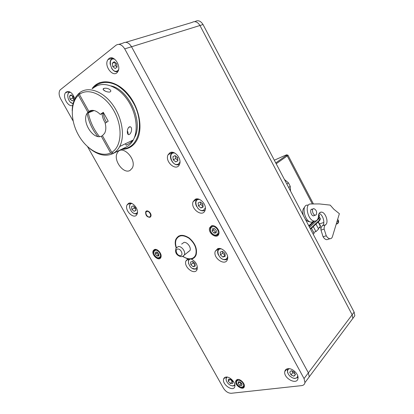 <?xml version="1.0" encoding="UTF-8"?>
<svg xmlns="http://www.w3.org/2000/svg" width="414" height="414" viewBox="0 0 414 414"><rect width="100%" height="100%" fill="white"/><g stroke="black" fill="none" stroke-linecap="round" stroke-linejoin="round"><path stroke-width="0.62" d="M188.147 258.662L187.754 258.962L182.574 256.432M176.173 247.831C175.034 244.664 174.91 241.859 175.805 239.406C178.46 234.51 182.936 234.045 189.229 238.014C195.129 243.189 197.431 248.783 196.132 254.801C195.263 257.161 193.659 258.59 191.315 259.081L192.251 258.352M192.645 258.181L194.518 257.425M178.636 236.073L177.378 237.657M307.255 379.519L309.253 376.838L308.368 372.838L304.042 378.572L304.952 382.603C304.632 384.352 303.545 385.356 301.687 385.61L231.266 393.279C228.238 393.243 225.62 391.525 223.415 388.12L87.597 146.716M304.042 378.572L124.717 48.878L131.533 46.756C128.847 42.57 125.98 41.364 122.942 43.139C125.98 41.364 128.847 42.57 131.533 46.756L308.368 372.838L131.533 46.756L199.952 25.492C197.618 21.818 194.963 20.803 191.987 22.454C194.963 20.803 197.618 21.818 199.952 25.492L352.154 314.769L199.952 25.492L203.031 24.535C200.712 20.881 198.068 19.877 195.097 21.523L194.73 21.631M73.107 120.96L60.594 98.718C58.829 95.22 58.648 92.312 60.061 89.983L116.075 45.198C119.113 43.408 121.995 44.634 124.717 48.878M130.074 170.397C123.527 174.553 112.851 159.892 117.317 152.89C121.819 143.637 137.334 159.395 132.232 168.131L130.074 170.397L132.232 168.131C137.334 159.395 121.819 143.637 117.317 152.89C112.851 159.892 123.527 174.553 130.074 170.397M92.089 88.643C99.344 78.137 115.522 79.814 127.326 93.341C139.213 106.74 143.399 128.402 136.936 140.061C135.243 143.182 133.044 145.542 130.332 147.136C127.709 148.657 124.805 149.387 121.633 149.319M99.463 136.589C93.719 129.541 89.988 121.535 88.27 112.567M108.882 58.643C113.69 54.312 121.788 66.349 117.721 71.777C113.581 78.65 103.303 65.733 107.997 59.58L108.882 58.643M169.911 152.75C174.589 149.78 182.201 159.069 179.474 164.441C176.509 172.001 164.472 161.729 168.063 154.774L169.911 152.75M195.31 199.248C199.905 196.836 207.259 205.184 205.059 210.343C202.643 217.935 190.062 208.651 193.126 201.618L195.31 199.248M287.87 368.693C292.294 367.839 298.898 374.163 297.976 378.406C297.128 385.569 283.243 378.236 284.785 371.544C285.117 369.925 286.146 368.972 287.87 368.693M225.94 377.076C229.827 376.29 235.964 382.779 234.826 386.49C233.667 392.467 221.868 384.642 223.601 379.115C223.922 377.951 224.704 377.268 225.94 377.076M128.552 203.383C132.547 201.033 139.456 209.841 137.034 214.214C134.478 220.305 124.034 210.4 127.114 204.847L128.552 203.383M72.693 105.451C68.207 107.511 62.126 96.757 65.515 92.715L66.136 92.074C69.795 90.666 72.678 92.922 74.789 98.853M149.971 217.298C146.913 217.148 145.485 215.347 145.681 211.89C146.908 208.791 152.269 213.541 150.805 216.439L149.971 217.298M237.532 379.441C240.513 378.867 245.155 383.706 244.322 386.541C243.494 391.142 234.412 385.346 235.68 381.066L237.532 379.441M154.438 249.549C157.413 248.146 162.412 254.17 160.896 257.337C159.281 261.927 151.136 255.055 153.144 250.832L154.438 249.549M211.435 225.884C214.871 224.29 220.279 230.231 218.815 234.008C217.221 239.69 207.569 233.103 209.644 227.803L211.435 225.884M217.676 248.71C222.163 246.816 229.237 254.419 227.477 259.273C225.568 266.709 212.672 258.186 215.239 251.267L217.676 248.71M191.315 259.081C195.817 261.55 197.757 264.944 197.152 269.26C195.17 275.967 183.34 267.17 185.907 260.98L187.754 258.962M158.443 258.812L158.024 258.067M153.925 250.765L153.578 250.139M354.141 312.13L308.368 372.838L309.253 376.838L352.837 318.428L352.154 314.769L352.837 318.428L354.819 315.779L354.141 312.13L203.031 24.535M129.349 203.522L129.152 203.165M67.782 91.453L67.756 91.929M350.881 321.057L354.819 315.779M309.662 221.661L309.258 221.676C307.902 221.604 306.583 220.776 305.315 219.197M303.358 215.482C302.272 211.59 302.675 208.884 304.58 207.362M316.167 214.876L315.328 215.187C312.73 215.264 311.219 208.387 313.879 208.625C316.477 210.017 317.238 212.097 316.167 214.876M290.53 191.061L290.224 186.269L288.429 182.843L284.454 179.505M323.846 222.463L319.448 223.912M333.87 209.261L339.371 213.686L332.452 236.596C331.987 238.029 331.164 238.743 329.989 238.733C328.638 238.609 327.391 237.626 326.253 235.783L324.141 229.082C324.038 227.007 324.498 225.573 325.523 224.776C329.104 222.649 325.502 211.896 321.29 212.097C319.479 212.206 318.532 213.655 318.454 216.444C318.097 219.477 316.834 221.035 314.666 221.117C307.907 221.319 303.943 203.512 310.795 203.973L319.432 203.931L330.201 205.111L333.87 209.261M314.516 215.466L313.574 215.875C310.909 215.953 309.367 208.93 312.094 209.173L312.28 209.189M319.137 213.376C323.122 214.618 325.554 223.917 322.371 225.801C321.342 226.598 320.876 228.026 320.979 230.096L323.075 236.767C324.214 238.604 325.456 239.577 326.812 239.701L328.173 239.287M307.669 205.096C300.807 204.656 304.735 222.39 311.504 222.173L313.558 221.485M313.227 234.257L314.154 233.356L311.499 228.295M313.294 226.593L315.939 231.628L313.636 232.368M315.954 224.067L318.578 229.071L315.939 231.628M320.591 226.101L318.299 228.538M181.632 244.089L184.059 242.345C187.351 242.019 191.335 247.427 190.047 250.46L187.697 252.245M194.228 257.063L195.724 255.769M180.556 235.39L178.895 236.451M182.947 256.313C185.286 257.984 187.594 258.812 189.871 258.807C192.774 258.688 194.74 257.265 195.775 254.548C197.028 248.742 194.808 243.334 189.11 238.34C183.029 234.505 178.708 234.955 176.147 239.685C175.313 241.957 175.396 244.56 176.39 247.5M134.353 137.738C143.803 122.761 129.204 89.652 111.004 85.895C129.204 89.652 143.803 122.761 134.353 137.738L134.26 137.909M90.573 111.594L90.625 111.92M132.728 140.232C130.912 142.535 128.713 144.15 126.141 145.081L128.563 143.943M226.267 377.045L225.992 377.718L226.23 380.321M231.783 385.75L232.906 385.977L234.924 385.496M234.785 384.415C234.396 385.434 233.568 385.905 232.301 385.827C230.422 385.563 228.751 384.466 227.296 382.536C225.697 379.964 225.697 378.158 227.302 377.113M232.564 383.566L230.36 383.504L228.295 381.315L228.414 379.183L230.619 379.229L232.699 381.429L232.564 383.566M230.36 383.504L232.223 381.418L232.699 381.429M230.163 379.219L232.223 381.418M228.295 381.315L230.158 379.24M192.293 268.386L196.365 269.204L197.297 268.702M189.291 258.797L188.453 260.07L188.572 263.64M197.359 266.911L195.589 268.924C190.243 270.808 185.001 258.595 191.371 259.04M193.172 266.751L190.849 264.737L190.564 262.046L192.613 261.363L194.947 263.382L195.227 266.078L193.172 266.751L195.134 265.183M194.953 263.433L194.218 262.75M190.849 264.737L193.002 263.035L195.097 264.846M192.852 261.57L193.002 263.035M220.957 258.176C222.815 259.599 224.585 260.08 226.272 259.614L227.586 258.833M219.146 248.472L217.821 250.31C217.391 251.774 217.609 253.378 218.473 255.122M227.602 256.545C227.405 257.963 226.701 258.89 225.49 259.314C219.477 261.394 214.224 248.224 221.376 248.907M222.918 257.042L220.445 254.946L220.217 252.1L222.468 251.345L224.962 253.451L225.18 256.307L222.918 257.042L225.102 255.267M224.978 253.699L223.674 252.364M220.445 254.946L222.572 253.202L225.035 255.288M222.421 251.36L222.572 253.202M293.148 378.101L294.696 378.489L298.023 377.475M287.725 368.714L287.212 369.971L288.092 373.79M297.728 375.86C297.428 377.671 296.233 378.489 294.142 378.318L292.336 377.796L289.769 376.036C286.897 372.652 286.736 370.199 289.288 368.688M291.026 374.918L289.712 372.181L291.259 370.69L294.137 371.958L295.456 374.711L293.893 376.191L291.026 374.918L292.791 372.672L294.928 373.614M294.276 372.248L293.531 371.689M291.999 371.016L292.791 372.672M293.893 376.191L295.301 374.385M133.07 212.879C134.581 213.929 135.952 214.204 137.179 213.696L137.246 213.665M130.72 203.134L129.861 204.174L129.535 207.181M137.469 212.325L136.366 213.37C131.699 215.689 126.322 203.584 132.03 203.548M134.084 211.321L131.895 209.427L131.492 206.689L133.282 205.841L135.487 207.74L135.885 210.483L134.084 211.321L135.849 210.24M135.513 207.885L135.264 207.549M131.895 209.427L134.239 208.004L135.709 209.272M134.017 206.472L134.239 208.004M197.773 208.18C199.921 210.493 202.104 211.29 204.309 210.586L205.137 210.1M197.483 198.911L195.92 200.806C195.325 202.524 195.548 204.412 196.598 206.467M205.385 207.931L203.491 210.224C197.343 212.863 192.112 198.56 199.595 199.465M200.909 207.978L198.42 205.908L198.135 202.901L200.345 201.954L202.85 204.03L203.124 207.052L200.909 207.978L203.072 206.482M202.912 204.702L201.706 203.083M198.42 205.908L200.681 204.366L203.062 206.343M200.464 202.053L200.681 204.366M69.48 91.742L68.481 92.596L67.653 95.484M70.437 102.191L73.045 103.769M73.149 103.35C68.067 103.743 65.272 91.385 70.722 92.415M72.212 100.928L70.044 99.122L69.495 96.084L71.12 94.832L73.304 96.643L73.842 99.696L72.212 100.928M70.044 99.122L72.714 98.149L73.718 98.982M69.495 96.084L71.679 95.298M72.3 95.81L72.714 98.149M112.944 58.177L111.061 59.569C110.222 60.827 109.933 62.426 110.181 64.361M111.671 68.429C113.555 71.161 115.609 72.217 117.84 71.596M118.57 69.676L117.711 70.634C111.33 75.069 106.465 56.516 114.771 59.254M115.19 68.527L112.774 66.602L112.277 63.213L114.207 61.733L116.639 63.658L117.131 67.068L115.19 68.527M116.872 65.288L116.355 63.43M112.774 66.602L115.48 65.697L117.121 67.001M112.277 63.213L114.963 62.328M114.999 62.354L115.48 65.697M171.939 161.32C174.185 164.399 176.597 165.465 179.174 164.518L179.526 164.311M172.767 152.336L170.951 154.205C170.19 156.031 170.335 158.081 171.391 160.347M179.971 162.112L178.32 164.104C171.934 167.328 166.925 151.441 174.894 153.113M175.743 161.895L173.264 159.866L172.917 156.72L175.055 155.592L177.549 157.631L177.891 160.787L175.743 161.895L177.88 160.689M177.663 158.676L176.643 156.89M173.264 159.866L175.665 158.526L177.839 160.301M175.376 155.855L175.665 158.526M239.722 385.393L238.097 383.442L238.443 381.765L240.425 382.039L242.061 384.001L241.704 385.677L239.722 385.393L240.927 384.006L242.05 384.032M239.364 381.889L240.927 384.006M239.308 382.06L238.097 383.442M156.937 256.018L155.317 254.082L155.488 252.095L157.284 252.043L158.909 253.984L158.733 255.976L156.937 256.018L158.826 254.905M156.973 252.048L156.771 253.037L158.386 254.967M156.771 253.037L155.317 254.082M213.976 233.113L212.17 230.986L212.496 228.735L214.638 228.611L216.455 230.748L216.118 232.999L213.976 233.113L215.404 232.026L216.284 231.897M213.893 228.652L213.603 229.905L215.404 232.026M213.603 229.905L212.17 230.986M127.352 131.098L127.859 131.787L128.262 134.555M103.386 89.807L105.337 91.152M92.736 110.341L87.897 112.266L78.401 95.272L78.763 93.455L79.669 93.129M126.011 147.182L112.453 153.796L110.621 152.952L101.285 136.237L102.449 135.714M125.406 143.756L126.291 145.35M110.621 152.952C100.85 157.631 86.495 149.397 78.51 135.124C70.437 120.924 70.075 102.838 78.401 95.272M101.285 136.237C92.953 139.932 81.465 121.437 87.1 113.327L87.897 112.266M78.763 93.455L76.047 96.648C73.583 100.473 72.295 105.192 72.196 110.812M89.678 148.481C97.787 154.996 105.379 156.766 112.453 153.796M97.756 136.454C92.26 129.66 88.715 121.97 87.126 113.374M102.067 113.674C102.341 116.991 103.448 120.117 105.389 123.061M94.309 87.385C102.698 80.953 116.981 85.594 126.518 98.516C136.123 111.366 138.913 129.742 133.298 139.958C131.714 142.871 129.66 145.081 127.129 146.587L113.571 153.201C116.096 151.695 118.135 149.459 119.693 146.504C125.214 136.154 122.171 117.39 112.329 104.204C102.553 90.951 88.115 86.117 79.773 92.622L79.405 94.439C88.534 87.214 105.192 94.894 114.078 111.164C123.103 127.331 121.587 146.758 111.739 152.352L113.571 153.201M103.671 113.017L100.271 114.414L103.293 112.339L108.214 121.193L105.161 123.212C106.201 127.248 106.01 130.617 104.587 133.318L102.424 135.673L111.739 152.352M103.733 88.472L104.276 88.332C108.028 87.504 113.281 91.064 109.529 92.074C106.02 92.244 101.451 89.44 103.733 88.472M129.354 126.865L129.98 126.741C132.925 127.02 131.466 134.4 128.594 134.674C126.772 134.343 126.803 128.475 129.354 126.865M103.386 113.136C103.645 116.35 104.701 119.403 106.553 122.29M79.405 94.439L88.875 111.397L91.406 110.393M88.875 111.397C92.306 109.343 96.1 110.347 100.271 114.414M122.942 43.139L118.921 44.345M191.987 22.454L125.789 42.29M94.304 86.081L94.708 85.936M319.323 215.249L318.837 217.024M318.475 215.715L318.832 216.403L318.418 216.791M313.305 221.573L308.782 225.801M276.19 163.768L287.249 155.933L312.337 203.962M274.316 160.202L285.003 155.462C287.026 154.598 287.451 154.608 286.286 155.493L287.249 155.933L287.973 155.147M286.286 155.493L275.745 162.93M290.224 186.269L288.661 187.506M288.429 182.843L286.855 184.07M337.451 220.041L338.129 220.155L338.424 221.873L336.975 221.63M336.401 223.513L337.467 223.689L338.424 221.873L338.699 222.085M337.746 219.643L338.383 220.253L337.581 219.611M338.062 223.275L337.545 223.695L338.678 221.966L338.404 220.367M336.22 224.119L337.545 223.695L336.23 224.088M321.129 227.886L319.261 227.607M326.253 235.783L323.075 236.767M320.979 230.096L324.141 229.082M325.523 224.776L322.371 225.801M320.457 226.448L318.128 222.002M319.665 220.543L319.38 220.833L319.644 219.937L310.334 228.756M320.27 218.432L320.452 218.783L319.644 219.937L318.925 218.566L319.629 217.117M309.594 227.353L318.925 218.566L318.159 218.054M318.609 217.283L318.226 217.805M314.718 221.117L309.092 226.391M287.28 181.881L287.958 182.45M177.87 249.011C181.327 248.871 183.738 255.655 180.256 255.692C176.819 255.805 174.408 249.099 177.87 249.011M178.413 246.496L175.986 248.24C175.143 251.226 175.691 253.508 177.627 255.081C179.422 256.38 180.928 256.871 182.15 256.566C182.874 256.447 183.645 255.826 184.468 254.703C185.746 251.655 181.715 246.185 178.413 246.496M182.61 256.416L190.047 250.46M93.021 88.311C98.568 81.775 107.743 80.513 117.069 85.429C124.195 89.859 130.053 96.452 134.638 105.208C144.838 126.084 137.826 148.538 122.746 148.776M124.697 148.993L129.51 147.586M100.193 82.479C97.099 83.654 94.532 85.657 92.498 88.498M146.375 211.114L146.007 211.647C145.148 211.663 145.593 217.412 150.168 217.159L150.308 217.096M149.728 216.858C147.394 217.919 144.388 212.532 146.737 211.497C149.071 210.405 152.104 215.849 149.728 216.858M237.791 385.082C234.272 380.911 238.852 378.096 242.371 382.345C245.916 386.583 241.248 389.3 237.791 385.082M243.375 387.173L244.379 385.579M237.91 379.415L236.41 380.875C236.073 382.2 236.497 383.612 237.677 385.108C241.264 388.094 243.479 388.353 244.327 385.889L244.389 385.817M155.188 256.023C151.69 251.898 155.545 247.815 159.048 252.028C162.578 256.225 158.634 260.209 155.188 256.023M159.623 258.02L161.103 256.483M156.062 249.466L153.915 250.791C153.817 251.862 152.595 251.919 155.121 256.121C157.584 258.569 159.55 258.776 161.015 256.742L161.072 256.701M211.896 233.175C207.983 228.652 212.832 223.902 216.745 228.533C220.688 233.144 215.735 237.781 211.896 233.175M216.936 235.318L218.866 233.418L219.016 232.746M213.784 225.821C212.134 225.646 211.026 226.287 210.467 227.736C209.872 229.568 210.312 231.421 211.787 233.299C214.809 236.115 217.169 236.156 218.866 233.418L218.965 233.341M175.805 239.406L176.499 238.909M185.907 260.98L188.779 258.755M215.239 251.267L218.69 248.493M153.144 250.832L155.183 249.394M235.68 381.066L237.01 379.566M65.515 92.715L68.843 91.546M127.114 204.847L130.115 203.072M223.601 379.115L225.335 377.216M284.785 371.544L286.876 368.946M193.126 201.618L197.214 198.896M168.063 154.774L172.602 152.311M107.997 59.58L112.68 58.079M304.952 382.603L309.253 376.838M309.258 221.676L309.527 221.588M313.382 215.854L315.328 215.187M311.147 209.587L313.087 208.904M318.294 217.536L319.463 215.518L318.77 214.188M309.01 226.235L314.361 221.216M313.429 203.957L288.009 155.266L286.773 154.82M319.194 227.674L321.114 227.959M329.989 238.733L326.812 239.701M314.666 221.117L311.504 222.173M321.29 212.097L319.774 212.62M320.638 226.184L318.34 221.8M319.122 216.698L320.452 218.783L319.711 220.502L310.557 229.185M286.814 181.487L288.506 182.91M195.775 254.548L196.339 254.108M121.959 149.159C125.137 149.206 128.045 148.455 130.689 146.923M232.301 385.827L232.906 385.977M294.142 378.318L294.696 378.489M87.313 113.245L89.145 111.951M87.1 113.327L94.087 110.538M119.693 146.504L133.298 139.958M104.276 88.332L103.081 89.207M129.98 126.741L128.397 127.729"/></g></svg>
